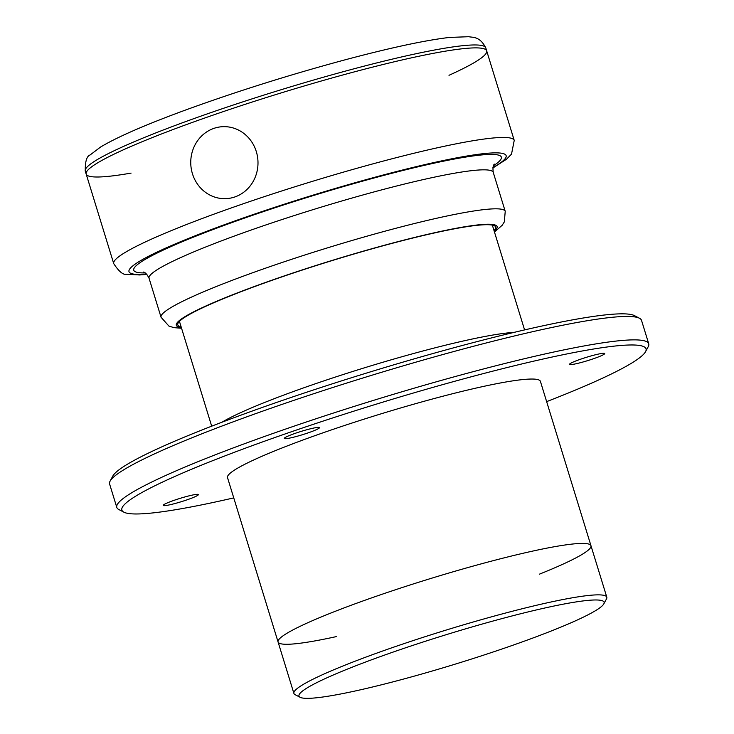 <?xml version="1.0" encoding="UTF-8"?>
<svg xmlns="http://www.w3.org/2000/svg" width="734" height="734" viewBox="0 0 734 734"><rect width="100%" height="100%" fill="white"/><g stroke="black" fill="none" stroke-linecap="round" stroke-linejoin="round"><path stroke-width="1.1" d="M217.539 197.877A36.012 33.617 -92.5 0 0 256.304 151.58A36.012 33.617 -92.5 0 0 199.281 138.533A36.012 33.617 -92.5 0 0 217.539 197.877M639.507 318.272L634.47 315.629A274.204 26.452 162.9 0 0 366.596 373.046A274.204 26.452 162.9 0 0 112.77 476.127L110.091 481.137A278.259 26.846 -17.1 0 1 367.67 376.533A278.259 26.846 -17.1 0 1 639.507 318.272A278.259 26.846 -17.1 0 1 641.525 320.373L648.728 343.787A278.259 26.846 162.9 0 0 374.872 399.957A278.259 26.846 162.9 0 0 116.807 507.433A278.259 26.846 162.9 0 0 118.825 509.534L123.862 512.167A274.204 26.452 -17.1 0 1 376.175 404.186A274.204 26.452 -17.1 0 1 645.553 351.678A274.204 26.452 -17.1 0 1 546.646 401.626M645.553 351.678L648.241 346.659A278.259 26.846 162.9 0 0 648.728 343.787M233.751 497.891A274.204 26.452 -17.1 0 1 123.862 512.167M116.807 507.433L109.605 484.009A278.259 26.846 -17.1 0 1 110.091 481.137M336.778 636.506A163.682 15.79 -17.1 0 1 278.076 641.975A163.682 15.79 -17.1 0 1 429.876 578.759A163.682 15.79 -17.1 0 1 590.971 545.72L540.398 381.341A163.682 15.79 162.9 0 0 325.327 432.014A163.682 15.79 162.9 0 0 227.512 477.605L278.076 641.975A163.682 15.79 -17.1 0 1 429.876 578.759A163.682 15.79 -17.1 0 1 590.971 545.72A163.682 15.79 -17.1 0 1 539.343 574.19M570.813 364.605A18.396 1.771 -17.1 0 1 569.538 364.358A18.396 1.771 -17.1 0 1 583.512 358.229A18.396 1.771 -17.1 0 1 603.44 353.283A18.396 1.771 -17.1 0 1 604.706 353.54A18.396 1.771 -17.1 0 1 590.732 359.66A18.396 1.771 -17.1 0 1 570.813 364.605M308.464 432.748A18.396 1.771 -17.1 0 1 284.287 438.437A18.396 1.771 -17.1 0 1 295.288 433.317A18.396 1.771 -17.1 0 1 319.464 427.619A18.396 1.771 -17.1 0 1 308.464 432.748M197.097 494.34A18.396 1.771 -17.1 0 1 198.373 494.588A18.396 1.771 -17.1 0 1 184.399 500.716A18.396 1.771 -17.1 0 1 164.471 505.662A18.396 1.771 -17.1 0 1 163.205 505.405A18.396 1.771 -17.1 0 1 177.178 499.285A18.396 1.771 -17.1 0 1 197.097 494.34M508.717 646.682A159.627 15.396 -17.1 0 1 300.133 697.3A159.627 15.396 -17.1 0 1 447.015 634.442A159.627 15.396 -17.1 0 1 603.825 603.871A159.627 15.396 -17.1 0 1 508.717 646.682M603.825 603.871L606.513 598.861A163.682 15.79 162.9 0 0 606.798 597.164A163.682 15.79 162.9 0 0 445.712 630.203A163.682 15.79 162.9 0 0 293.903 693.428A163.682 15.79 162.9 0 0 295.096 694.667L300.133 697.3M131.092 173.096A209.511 20.213 -17.1 0 1 86.172 174.05A209.511 20.213 -17.1 0 1 280.48 93.126A209.511 20.213 -17.1 0 1 486.679 50.839A209.511 20.213 -17.1 0 1 448.988 75.299M181.114 326.786A166.306 16.047 -17.1 0 1 177.775 324.85A166.306 16.047 -17.1 0 1 332.007 260.616A166.306 16.047 -17.1 0 1 495.679 227.054A166.306 16.047 -17.1 0 1 494.01 230.531M492.863 168.003L506.497 159.241L511.515 154.131L514.231 140.405A209.511 20.213 162.9 0 0 308.041 182.693A209.511 20.213 162.9 0 0 113.724 263.616L86.172 174.05A209.511 20.213 -17.1 0 1 280.48 93.126A209.511 20.213 -17.1 0 1 486.679 50.839L485.78 47.912A209.511 20.213 -17.1 0 0 279.581 90.199A209.511 20.213 -17.1 0 0 85.272 171.123C85.098 161.581 86.695 156.204 90.062 154.984L100.622 147.002C117.33 136.992 145.736 124.633 185.812 109.935C236.715 91.429 289.847 74.712 345.209 59.793C390.286 47.783 425.032 40.324 449.437 37.434L468.934 36.7C472.09 37.691 479.66 35.691 485.78 47.912M513.901 332.419A163.682 15.79 162.9 0 0 310.959 385.295A163.682 15.79 162.9 0 0 221.925 422.243M494.459 231.999L502.157 225.292L504.313 221.916L505.231 211.355A180.05 17.368 162.9 0 0 328.034 247.697A180.05 17.368 162.9 0 0 161.049 317.244L149.057 278.25A180.05 17.368 -17.1 0 1 316.042 208.713A180.05 17.368 -17.1 0 1 493.239 172.371C492.679 168.095 493.055 165.352 494.367 164.113L494.358 164.122M493.441 165.765A192.299 18.552 162.9 0 0 312.106 195.932A192.299 18.552 162.9 0 0 145.176 272.91M146.635 274.131A197.272 19.029 -17.1 0 1 142.662 274.378A197.272 19.029 -17.1 0 1 316.941 193.95A197.272 19.029 -17.1 0 1 492.927 167.6M181.326 327.492A167.811 16.185 -17.1 0 1 331.97 260.478A167.811 16.185 -17.1 0 1 494.221 231.228M524.581 329.915L492.34 225.109M211.686 426.179L179.445 321.373M606.798 597.164L590.971 545.72M293.903 693.428L278.076 641.975M149.057 278.25C147.112 274.406 145.259 272.342 143.479 272.066M505.231 211.355L493.239 172.371M113.724 263.616C118.945 271.608 123.294 275.167 126.762 274.287L139.616 274.956L146.91 274.433M514.231 140.405L486.679 50.839M161.049 317.244L168.893 326.061L173.921 327.648L181.564 328.254M86.172 174.05L85.272 171.123"/></g></svg>
